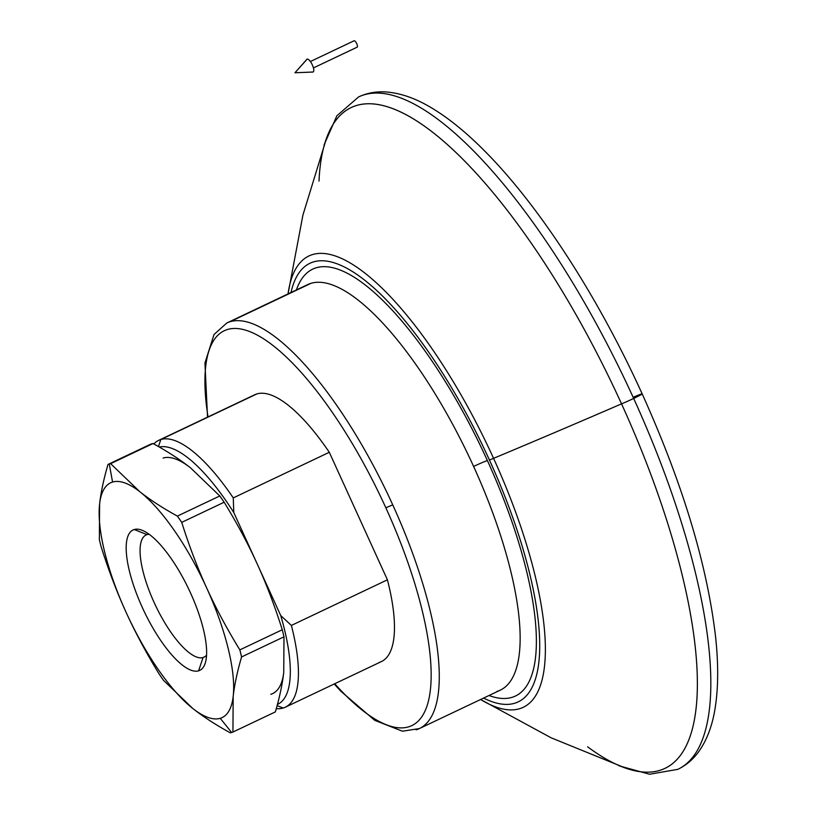 <?xml version="1.0" encoding="UTF-8"?>
<svg xmlns="http://www.w3.org/2000/svg" width="815" height="815" viewBox="0 0 815 815"><rect width="100%" height="100%" fill="white"/><g stroke="black" fill="none" stroke-linecap="round" stroke-linejoin="round"><path stroke-width="1.22" d="M306.593 59.79A7.091 2.272 64.6 0 1 307.184 59.128A7.091 2.272 64.6 0 1 312.328 64.915A7.091 2.272 64.6 0 1 313.062 72.015L294.959 72.769L307.184 59.128A7.091 2.272 -115.4 0 0 306.837 59.363L294.959 72.769L313.062 72.015A7.091 2.272 -115.4 0 0 312.328 64.915A7.091 2.272 -115.4 0 0 307.184 59.128L294.959 72.769L312.858 72.046A7.091 2.272 -115.4 0 0 313.062 72.015A7.091 2.272 64.6 0 1 312.644 72.036A7.091 2.272 -115.4 0 0 312.858 72.046M310.383 61.532L354.148 40.75A3.545 1.141 -115.4 0 0 354.097 40.77A3.545 1.141 -115.4 0 0 354.046 40.801A3.545 1.141 64.6 0 1 354.148 40.75L310.383 61.532L354.097 40.77M357.143 47.178L313.429 67.93L357.082 47.199A3.545 1.141 -115.4 0 0 357.143 47.178A3.545 1.141 -115.4 0 0 356.685 43.562A3.545 1.141 -115.4 0 0 354.148 40.75A3.545 1.141 64.6 0 1 356.715 43.643A3.545 1.141 64.6 0 1 357.082 47.199M319.011 181.103A365.762 117.268 64.6 0 1 427.671 128.475A365.762 117.268 64.6 0 1 621.539 403.863A14.181 0.652 -24.5 0 0 633.673 398.443A372.17 119.326 64.6 0 1 677.846 769.34A372.17 119.326 -115.4 0 0 633.673 398.443A14.181 0.652 155.5 0 1 621.539 403.863A365.762 117.268 64.6 0 1 587.605 746.805M633.673 398.443A372.17 119.326 -115.4 0 0 358.59 96.934A372.17 119.326 64.6 0 1 633.673 398.443A14.181 0.652 -24.5 0 0 642.179 393.889A14.181 0.652 155.5 0 1 633.673 398.443M285.352 707.186L381.389 661.586A147.688 47.352 -115.4 0 0 387.42 579.822L291.383 625.421A147.688 47.352 64.6 0 1 285.352 707.186A147.688 47.352 64.6 0 1 283.182 708.021L277.11 705.617L283.182 708.021A147.688 47.352 -115.4 0 0 291.383 625.421L280.737 615.57A141.779 45.457 64.6 0 1 277.446 704.405A141.779 45.457 -115.4 0 0 280.737 615.57L233.793 512.553L233.263 497.904A147.688 47.352 -115.4 0 0 160.82 439.53L158.467 446.559L160.82 439.53A147.688 47.352 64.6 0 1 233.263 497.904L329.301 452.294A147.688 47.352 -115.4 0 0 256.868 393.93L160.82 439.53L256.868 393.93A147.688 47.352 -115.4 0 0 254.698 394.766L158.66 440.365A147.688 47.352 64.6 0 1 160.82 439.53A147.688 47.352 -115.4 0 0 153.811 443.951A147.688 47.352 64.6 0 1 158.66 440.365M159.271 447.028A141.779 45.457 64.6 0 1 233.793 512.553A141.779 45.457 -115.4 0 0 159.271 447.028M203.067 657.522L198.595 670.827A77.72 24.919 -115.4 0 0 205.39 662.626A77.72 24.919 -115.4 0 0 188.917 589.49A77.72 24.919 -115.4 0 0 142.656 530.494A77.72 24.919 -115.4 0 0 134.2 529.526L147.046 534.609A67.614 21.679 64.6 0 1 149.155 534.294A67.614 21.679 -115.4 0 0 147.046 534.609A67.614 21.679 -115.4 0 0 146.058 534.997A67.614 21.679 -115.4 0 0 154.768 603.874A67.614 21.679 -115.4 0 0 203.067 657.522A67.614 21.679 -115.4 0 0 204.056 657.145A67.614 21.679 -115.4 0 0 206.552 655.189A67.614 21.679 64.6 0 1 203.067 657.522L204.972 656.615L203.067 657.522A67.614 21.679 64.6 0 1 154.076 602.377A67.614 21.679 64.6 0 1 147.046 534.609L134.2 529.526A77.72 24.919 -115.4 0 0 142.289 607.42A77.72 24.919 -115.4 0 0 198.595 670.827L203.067 657.522M150.418 444.307A147.688 47.352 64.6 0 1 151.702 443.859A147.688 47.352 -115.4 0 0 150.418 444.307L107.998 464.448A147.688 47.352 64.6 0 1 109.281 464L112.562 482.042A129.962 41.667 64.6 0 1 139.936 491.812L110.626 463.664A147.688 47.352 -115.4 0 0 109.281 464L151.702 443.859L109.281 464A147.688 47.352 64.6 0 1 110.626 463.664L153.047 443.523A147.688 47.352 -115.4 0 0 151.702 443.859A147.688 47.352 64.6 0 1 153.047 443.523C167.625 451.53 180.105 459.629 190.486 467.81A129.962 41.667 -115.4 0 0 163.112 458.04A129.962 41.667 64.6 0 1 190.486 467.81L219.795 495.958A147.688 47.352 64.6 0 1 224.145 502.223C237.196 523.566 248.239 544.175 257.265 564.062L280.737 615.57L291.383 625.421L387.42 579.822L329.301 452.294L233.263 497.904L233.793 512.553L257.265 564.062C266.352 583.917 274.686 605.82 282.265 629.75A147.688 47.352 64.6 0 1 283.987 636.81L283.732 672.426C282.418 684.121 279.616 697.273 275.358 711.903L232.927 732.043L233.182 696.428A129.962 41.667 64.6 0 1 220.244 718.31L231.643 732.491A147.688 47.352 64.6 0 1 230.309 732.838A147.688 47.352 -115.4 0 0 231.643 732.491A147.688 47.352 -115.4 0 0 232.927 732.043A147.688 47.352 64.6 0 1 231.643 732.491L220.244 718.31A129.962 41.667 64.6 0 1 192.87 708.541C203.241 716.731 215.72 724.82 230.309 732.838C215.72 724.82 203.241 716.731 192.87 708.541L163.55 680.393L192.87 708.541A129.962 41.667 64.6 0 1 126.081 612.289C117.003 592.434 108.67 570.541 101.091 546.6C108.67 570.541 117.003 592.434 126.081 612.289A129.962 41.667 64.6 0 1 99.613 503.925A129.962 41.667 64.6 0 1 112.562 482.042L109.281 464A147.688 47.352 -115.4 0 0 107.998 464.448C103.729 479.077 100.938 492.24 99.613 503.925L99.359 539.54A147.688 47.352 -115.4 0 0 101.091 546.6A147.688 47.352 64.6 0 1 99.359 539.54L99.613 503.925C100.938 492.24 103.729 479.077 107.998 464.448L150.418 444.307M334.221 683.989L340.772 691.171L374.747 720.348L402.478 731.218L419.379 728.569A224.482 71.975 -115.4 0 0 392.738 504.852L385.852 507.806A218.573 70.08 -115.4 0 0 255.91 334.384A218.573 70.08 -115.4 0 0 208.029 416.923A218.573 70.08 64.6 0 1 255.91 334.384A218.573 70.08 64.6 0 1 385.852 507.806L392.738 504.852A224.482 71.975 -115.4 0 0 230.105 321.721A224.482 71.975 -115.4 0 0 226.815 322.995A224.482 71.975 64.6 0 1 230.105 321.721A224.482 71.975 64.6 0 1 392.738 504.852A224.482 71.975 64.6 0 1 419.379 728.569A224.482 71.975 64.6 0 1 416.088 729.832M310.984 283.325L230.105 321.721L310.984 283.325A224.482 71.975 64.6 0 1 473.617 466.455A224.482 71.975 -115.4 0 0 310.984 283.325A224.482 71.975 -115.4 0 0 307.693 284.588A224.482 71.975 64.6 0 1 310.984 283.325M419.379 728.569L500.257 690.162A224.482 71.975 -115.4 0 0 473.617 466.455A11.818 0.55 155.5 0 1 487.39 460.546A236.299 75.764 -115.4 0 0 316.2 267.789A236.299 75.764 -115.4 0 0 296.426 289.936A236.299 75.764 64.6 0 1 316.2 267.789A236.299 75.764 64.6 0 1 487.39 460.546A11.818 0.55 -24.5 0 0 473.617 466.455A224.482 71.975 64.6 0 1 500.257 690.162A224.482 71.975 64.6 0 1 496.967 691.436M480.606 699.494A249.818 80.094 -115.4 0 0 493.574 458.346A249.818 80.094 64.6 0 1 480.606 699.494L551.083 737.779L626.012 768.26A365.762 117.268 -115.4 0 0 621.539 403.863A802.429 37.133 155.5 0 1 493.574 458.346A11.818 0.55 155.5 0 1 489.397 459.945A242.778 77.843 -115.4 0 0 291.016 292.504A242.778 77.843 64.6 0 1 489.397 459.945A11.818 0.55 -24.5 0 0 493.574 458.346A249.818 80.094 -115.4 0 0 288.041 293.92A249.818 80.094 64.6 0 1 493.574 458.346A802.429 37.133 -24.5 0 0 621.539 403.863A365.762 117.268 -115.4 0 0 326.662 137.786L302.915 215.109L288.041 293.92M633.428 397.19A14.181 0.652 155.5 0 1 642.179 393.889C598.067 296.721 539.092 205.533 484.66 150.999C465.895 132.05 447.832 117.472 430.483 107.264C414.906 98.014 399.9 92.9 385.454 91.932C375.898 91.382 366.944 93.053 358.59 96.934L336.901 115.75L324.115 144.795M489.397 459.945A242.778 77.843 64.6 0 1 483.59 698.078A242.778 77.843 -115.4 0 0 489.397 459.945M489 695.511A236.299 75.764 -115.4 0 0 487.39 460.546A236.299 75.764 64.6 0 1 489 695.511M385.852 507.806A218.573 70.08 64.6 0 1 427.722 703.681A218.573 70.08 64.6 0 1 334.721 683.744A218.573 70.08 -115.4 0 0 427.722 703.681A218.573 70.08 -115.4 0 0 385.852 507.806M270.784 694.309A129.962 41.667 -115.4 0 0 283.732 672.426A129.962 41.667 64.6 0 1 270.784 694.309M283.182 708.021A147.688 47.352 64.6 0 1 276.285 708.643A147.688 47.352 -115.4 0 0 283.182 708.021M159.2 674.127C146.15 652.784 135.117 632.175 126.081 612.289C135.117 632.175 146.15 652.784 159.2 674.127A147.688 47.352 -115.4 0 0 163.55 680.393A147.688 47.352 64.6 0 1 159.2 674.127M275.358 711.903C279.616 697.273 282.418 684.121 283.732 672.426L283.987 636.81L241.566 656.951C237.297 671.58 234.506 684.743 233.182 696.428L232.927 732.043L275.358 711.903M283.987 636.81A147.688 47.352 -115.4 0 0 282.265 629.75L239.844 649.891A147.688 47.352 64.6 0 1 241.566 656.951L283.987 636.81M282.265 629.75C274.686 605.82 266.352 583.917 257.265 564.062C248.239 544.175 237.196 523.566 224.145 502.223L181.725 522.374C189.304 546.305 197.638 568.198 206.725 588.063C215.751 607.949 226.794 628.559 239.844 649.891L282.265 629.75M206.725 588.063C197.638 568.198 189.304 546.305 181.725 522.374A147.688 47.352 -115.4 0 0 177.375 516.099C162.796 508.091 150.317 499.992 139.936 491.812A129.962 41.667 64.6 0 1 206.725 588.063A129.962 41.667 64.6 0 1 233.182 696.428C234.506 684.743 237.297 671.58 241.566 656.951A147.688 47.352 -115.4 0 0 239.844 649.891C226.794 628.559 215.751 607.949 206.725 588.063A129.962 41.667 -115.4 0 0 139.936 491.812C150.317 499.992 162.796 508.091 177.375 516.099L219.795 495.958L190.486 467.81C180.105 459.629 167.625 451.53 153.047 443.523L110.626 463.664L139.936 491.812A129.962 41.667 -115.4 0 0 112.562 482.042A129.962 41.667 -115.4 0 0 99.613 503.925A129.962 41.667 -115.4 0 0 126.081 612.289A129.962 41.667 -115.4 0 0 192.87 708.541A129.962 41.667 -115.4 0 0 220.244 718.31A129.962 41.667 -115.4 0 0 233.182 696.428A129.962 41.667 -115.4 0 0 206.725 588.063M134.2 529.526A77.72 24.919 64.6 0 1 190.516 592.933A77.72 24.919 64.6 0 1 198.595 670.827A77.72 24.919 64.6 0 1 142.289 607.42A77.72 24.919 64.6 0 1 134.2 529.526M224.145 502.223A147.688 47.352 -115.4 0 0 219.795 495.958L177.375 516.099A147.688 47.352 64.6 0 1 181.725 522.374L224.145 502.223M252.691 395.917A147.688 47.352 64.6 0 1 256.868 393.93A147.688 47.352 64.6 0 1 329.301 452.294L387.42 579.822A147.688 47.352 64.6 0 1 379.22 662.422M642.179 393.889C682.848 484.1 707.328 565.294 715.641 637.462C718.463 663.981 718.341 687.198 715.285 707.104C712.605 725.014 707.084 739.877 698.7 751.685C693.086 759.427 686.138 765.316 677.846 769.34L649.565 774.25L618.972 765.794M207.53 417.158L204.942 362.95L214.05 334.466L226.815 322.995L307.693 284.588"/></g></svg>
